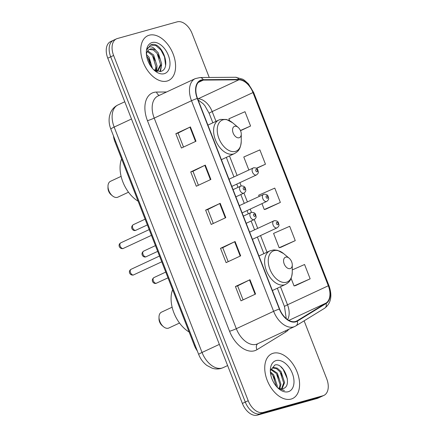 <?xml version="1.0" encoding="UTF-8"?>
<svg xmlns="http://www.w3.org/2000/svg" width="437" height="437" viewBox="0 0 437 437"><rect width="100%" height="100%" fill="white"/><g stroke="black" fill="none" stroke-linecap="round" stroke-linejoin="round"><path stroke-width="0.66" d="M197.311 350.922A15.426 9.625 -115 0 1 194.394 345.541L114.898 141.654A15.426 9.625 -115 0 1 113.462 135.852M114.45 39.893A15.426 9.625 65 0 0 113.522 40.237L110.605 41.591A15.426 9.625 65 0 0 107.775 58.181L242.382 403.433A15.426 9.625 65 0 0 257.317 415.15L317.131 398.468A15.426 9.625 65 0 0 318.065 398.123L320.977 396.763A15.426 9.625 65 0 1 320.048 397.107A15.426 9.625 65 0 0 320.977 396.763L323.893 395.409A15.426 9.625 65 0 0 326.723 378.819L304.114 320.829M209.236 77.475L192.116 33.567A15.426 9.625 65 0 0 177.182 21.85L117.367 38.532A15.426 9.625 65 0 0 116.433 38.877A15.426 9.625 65 0 0 113.604 55.466L248.211 400.713A15.426 9.625 65 0 0 263.145 412.435L260.228 413.79L320.048 397.107L260.228 413.79A15.426 9.625 65 0 1 245.299 402.073A15.426 9.625 65 0 0 260.228 413.79L257.317 415.15M113.604 55.466L110.692 56.826L245.299 402.073L110.692 56.826A15.426 9.625 65 0 1 113.522 40.237A15.426 9.625 65 0 0 110.692 56.826L107.775 58.181M291.097 399.079A24.68 15.399 65 0 0 292.588 398.528A24.68 15.399 65 0 0 296.636 370.811A24.68 15.399 65 0 0 273.223 353.238A24.68 15.399 65 0 0 271.732 353.784A24.68 15.399 65 0 0 267.684 381.501A24.68 15.399 65 0 0 291.097 399.079A24.68 15.399 65 0 0 292.588 398.528A24.68 15.399 65 0 0 296.636 370.811A24.68 15.399 65 0 0 273.223 353.238A24.68 15.399 65 0 0 271.732 353.784A24.68 15.399 65 0 0 267.684 381.501A24.68 15.399 65 0 0 291.097 399.079M167.103 81.047A24.68 15.399 65 0 0 168.595 80.495A24.68 15.399 65 0 0 172.642 52.784A24.68 15.399 65 0 0 149.23 35.206A24.68 15.399 65 0 0 147.739 35.758A24.68 15.399 65 0 0 143.691 63.474A24.68 15.399 65 0 0 167.103 81.047A24.68 15.399 65 0 0 168.595 80.495A24.68 15.399 65 0 0 172.642 52.784A24.68 15.399 65 0 0 149.23 35.206A24.68 15.399 65 0 0 147.739 35.758A24.68 15.399 65 0 0 143.691 63.474A24.68 15.399 65 0 0 167.103 81.047M295.532 321.49A16.453 10.264 -115 0 1 279.604 308.992L197.502 98.401A16.453 10.264 -115 0 1 200.523 80.708A16.453 10.264 -115 0 1 203.336 80.091L238.875 79.813A16.453 10.264 -115 0 1 252.979 92.562L328.313 285.771A16.453 10.264 -115 0 1 325.936 303.12L297.176 320.774A16.453 10.264 -115 0 1 296.526 321.124A16.453 10.264 -115 0 1 295.532 321.49M295.685 321.872A16.868 10.521 65 0 0 297.362 321.14L326.128 303.48A16.868 10.521 65 0 0 328.558 285.7L253.231 92.491A16.868 10.521 65 0 0 238.771 79.425L203.232 79.703A16.868 10.521 65 0 0 197.251 98.472L279.358 309.057A16.868 10.521 65 0 0 295.685 321.872M183.507 147.061L178.056 133.077L189.937 127.145A4.113 0.328 -21.3 0 1 190.406 126.921L175.832 133.711L181.421 148.034L195.989 141.244L190.406 126.921M178.061 133.088L175.832 133.711M190.729 171.91L192.957 171.288L204.827 165.344A4.113 0.328 -21.3 0 1 205.297 165.12L190.729 171.91L196.311 186.238L210.885 179.449L205.297 165.12M243.087 299.869L237.635 285.885L249.511 279.953A4.113 0.328 -21.3 0 1 249.98 279.724L235.412 286.514L240.995 300.842L255.569 294.052L249.98 279.724M237.641 285.896L235.412 286.514M228.19 261.665L222.739 247.681L234.62 241.748A4.113 0.328 -21.3 0 1 235.084 241.524L220.516 248.314L226.104 262.642L240.672 255.847L235.084 241.524M222.744 247.692L220.516 248.314M205.625 210.115L207.848 209.492L219.724 203.549A4.113 0.328 -21.3 0 1 220.193 203.32L205.625 210.115L211.208 224.438L225.776 217.648L220.193 203.32M263.145 412.435L322.959 395.753A15.426 9.625 65 0 0 323.893 395.409M240.53 130.701L250.576 126.02L244.988 111.697L228.89 118.804L229.643 120.738M280.674 247.386L295.254 240.629L289.671 226.3L273.573 233.407L279.156 247.735L280.833 247.347M295.57 285.585L310.15 278.828L304.567 264.5L292.255 269.935M256.546 168.382L265.467 164.225L259.884 149.896L243.78 157.003L248.839 169.977M265.778 209.181L280.363 202.424L274.775 188.101L258.677 195.208L259.157 196.432M207.843 209.481L213.3 223.465M192.952 171.277L198.403 185.261M261.965 203.631L264.265 209.531L265.936 209.148M280.363 202.424L264.265 209.531M295.254 240.629L279.156 247.735M291.091 278.347L294.052 285.935L295.729 285.552M310.15 278.828L294.052 285.935M265.467 164.225L256.355 168.245M250.576 126.02L240.437 130.494M270.361 371.745L273.709 374.859L277.315 385.937L277.189 387.269M270.459 372.876L272.803 375.285L276.403 386.401M271.169 369.063L277.353 373.16L280.953 384.238L279.86 388.619M270.853 369.565L276.441 373.586L280.046 384.664L279.248 388.433M270.519 370.286L272.754 367.719L273.398 367.484L277.178 368.091L280.996 371.461L284.596 382.539L282.051 388.788M272.311 367.959L276.271 368.517L280.084 371.887L283.684 382.965L281.543 388.826M277.451 387.537A11.624 7.254 65 0 0 282.728 388.651C293.374 386.718 283.941 362.011 274.873 365.01L270.481 370.5M288.229 391.727A16.764 10.461 65 0 0 292.32 373.324A16.764 10.461 65 0 0 276.091 360.585A16.764 10.461 65 0 0 270.328 370.532A16.764 10.461 65 0 0 278.855 388.837A16.764 10.461 65 0 0 288.229 391.727M278.227 388.291L284.421 390.525L277.916 388.001M280.964 366.954L283.089 369.232L287.399 378.988M280.969 373.16L282.843 377.202M277.326 374.859L279.199 378.901M273.682 376.552L275.556 380.594M172.134 307.195L161.482 312.155A8.74 5.452 65 0 0 159.002 317.147L158.997 318.857A6.173 3.851 65 0 0 162.138 325.592L163.449 326.69A8.74 5.452 65 0 0 168.338 328.198A8.74 5.452 65 0 0 168.868 328.001L179.52 323.036M159.002 317.147A8.74 5.452 65 0 0 163.449 326.69M285.689 257.142A6.173 3.851 65 0 0 284.181 263.915A6.173 3.851 65 0 0 290.157 268.602A6.173 3.851 65 0 0 292.277 264.942A6.173 3.851 65 0 0 289.136 258.201A6.173 3.851 65 0 0 285.689 257.142M172.626 289.715A28.279 17.644 65 0 0 189.117 332.005M121.12 176.351L110.468 181.317A8.74 5.452 65 0 0 107.988 186.304L107.983 188.019A6.173 3.851 65 0 0 111.124 194.755L112.44 195.847A8.74 5.452 65 0 0 117.324 197.355A8.74 5.452 65 0 0 117.853 197.163L128.505 192.198M107.988 186.304A8.74 5.452 65 0 0 112.44 195.847M234.674 126.298A6.173 3.851 65 0 0 233.167 133.072A6.173 3.851 65 0 0 239.143 137.759A6.173 3.851 65 0 0 241.262 134.099A6.173 3.851 65 0 0 238.121 127.364A6.173 3.851 65 0 0 234.674 126.298M121.612 158.871A28.279 17.644 65 0 0 138.103 201.167M146.428 54.488L149.017 57.154L152.447 68.418M146.679 56.297L147.859 57.695L151.273 66.937M147.744 50.856L153.638 54.996L157.08 66.151L155.714 70.909M147.313 51.539L152.486 55.537L155.922 66.692L155.026 70.575M153.742 69.794L160.335 71.515C172.2 69.456 162.422 42.138 152.076 44.454L150.623 44.918L146.832 49.813C147.608 47.72 148.968 46.732 150.912 46.846C152.6 47.005 154.239 48.152 155.823 50.288A11.624 7.254 65 0 0 150.317 49.031A11.624 7.254 65 0 0 149.612 49.288A11.624 7.254 65 0 0 146.444 54.237M155.823 50.288L158.265 52.844L161.706 63.999L157.708 71.165L157.118 71.4L160.548 64.534L157.112 53.38L153.376 49.971L149.317 49.441M164.236 73.695A16.764 10.461 65 0 0 168.321 55.291A16.764 10.461 65 0 0 152.092 42.558A16.764 10.461 65 0 0 146.329 52.5A16.764 10.461 65 0 0 154.862 70.805A16.764 10.461 65 0 0 164.236 73.695M150.377 45.038L155.943 45.617L160.925 50.009L164.514 56.886L165.585 65.359M157.757 54.314L159.756 58.64M160.958 67.527L159.953 71.586M153.13 56.471L155.13 60.798M156.331 69.685L156.135 71.084M148.504 58.629L150.503 62.955M161.603 65.086L160.455 71.488M156.976 67.243L156.621 71.253M195.088 345.214L194.394 345.541M115.597 141.326L114.898 141.654M131.488 119.001L114.166 127.074A10.286 0.825 158.7 0 0 110.818 129.068C109.108 124.698 108.671 120.339 109.518 115.991L110.419 113.036C111.927 109.359 114.434 106.661 117.941 104.956A20.566 12.831 65 0 0 114.166 127.074L202.041 352.462A20.566 12.831 65 0 0 221.952 368.091A20.566 12.831 65 0 0 223.192 367.632L227.622 365.567M219.363 344.389L202.041 352.462A10.286 0.825 158.7 0 0 198.693 354.462L110.818 129.068M317.131 398.468L322.959 395.753M242.382 403.433L248.211 400.713M288.764 329.279A25.712 16.038 -115 0 1 285.776 332.022L257.011 349.676A25.712 16.038 -115 0 1 229.562 331.262L147.455 120.678A5.14 0.415 158.7 0 0 154.217 118.11L236.319 328.695A20.566 12.831 65 0 0 256.229 344.323A20.566 12.831 65 0 0 257.469 343.864L294.767 326.483A20.566 12.831 -115 0 1 293.527 326.942A20.566 12.831 -115 0 1 273.617 311.313A5.14 0.415 -21.3 0 1 279.358 309.057M147.455 120.678A25.712 16.038 -115 0 1 153.726 92.458A25.712 16.038 -115 0 1 156.572 92.065L166.584 91.983M157.986 95.993A20.566 12.831 65 0 0 154.217 118.11L191.51 100.729A20.566 12.831 -115 0 1 195.284 78.611L157.986 95.993M294.767 326.483L295.893 325.876A5.14 4.009 -121.5 0 0 297.362 321.14M295.893 325.876L324.658 308.222C331.055 303.3 332.497 295.794 328.979 285.705A5.14 0.415 158.7 0 0 328.558 285.7M253.231 92.491A5.14 0.415 -21.3 0 1 253.651 92.497L248.396 83.838L244.327 80.2L242.672 79.179L235.598 77.273L200.059 77.546L195.284 78.611M238.771 79.425A5.14 3.867 -90.4 0 0 235.598 77.273M324.658 308.222A5.14 4.009 -121.5 0 0 326.128 303.48M203.232 79.703A5.14 3.867 -90.4 0 0 200.059 77.546M197.251 98.472A5.14 0.415 158.7 0 0 191.51 100.729L273.617 311.313L236.319 328.695A5.14 0.415 158.7 0 1 229.562 331.262M285.776 332.022A5.14 4.009 58.5 0 1 285.317 330.885M257.011 349.676A5.14 4.009 58.5 0 1 257.781 343.717M159.33 95.364A5.14 3.867 89.6 0 1 156.572 92.065M252.979 92.562L212.185 111.577A16.453 10.264 65 0 0 198.081 98.828L197.666 98.828M238.875 79.813L198.081 98.828A9.253 6.959 89.6 0 1 197.726 98.975M203.336 80.091L198.24 82.467M297.176 320.774L295.844 321.397M325.936 303.12L288.868 320.392M287.579 319.6A16.453 10.264 65 0 0 287.513 304.786L280.488 286.759M328.313 285.771L287.513 304.786A9.253 0.743 158.7 0 0 284.498 306.583L277.342 288.223M267.012 252.193L260.528 235.565M257.721 228.365L254.279 219.532M251.488 212.382L250.215 209.11M247.408 201.91L243.961 193.078M241.175 185.927L239.897 182.655M237.094 175.456L229.474 155.916M215.998 121.349L212.185 111.577A9.253 0.743 158.7 0 0 209.17 113.374L204.915 105.776L203.21 103.777L198.098 99.926M219.724 203.549L225.306 217.866M234.62 241.748L240.203 256.071M249.511 279.953L255.093 294.27M204.827 165.344L210.416 179.667M189.937 127.145L195.519 141.462M274.086 250.658A17.005 10.608 65 0 0 269.94 269.323A17.005 10.608 65 0 0 286.404 282.242A17.005 10.608 65 0 0 292.249 272.153C291.605 280.734 288.748 282.493 285.492 284.427A18.512 11.548 65 0 1 284.372 284.837A18.512 11.548 65 0 1 266.816 271.656A18.512 11.548 65 0 1 269.853 250.871L273.83 249.898L277.468 250.303L283.597 253.586A17.005 10.608 65 0 0 274.086 250.658M223.078 119.814A17.005 10.608 65 0 0 218.932 138.48A17.005 10.608 65 0 0 235.39 151.399A17.005 10.608 65 0 0 241.235 141.309C240.596 149.891 237.733 151.65 234.478 153.584A18.512 11.548 65 0 1 233.358 153.999A18.512 11.548 65 0 1 215.802 140.818A18.512 11.548 65 0 1 218.839 120.028L220.434 119.438L226.453 119.459L232.582 122.748A17.005 10.608 65 0 0 223.078 119.814M131.264 269.225A3.086 1.923 65 0 0 131.078 269.296A3.086 1.923 65 0 0 130.576 272.759A3.086 1.923 65 0 0 133.498 274.955A3.086 1.923 65 0 0 133.684 274.889A3.086 1.923 65 0 0 133.859 274.791M246.195 223.302L254.208 219.565A3.857 2.404 -115 0 1 253.979 219.653A3.857 2.404 -115 0 1 250.319 216.905A3.857 2.404 -115 0 1 250.953 212.573A3.857 2.404 -115 0 1 251.182 212.486M254.869 216.413A1.284 0.803 65 0 0 255.181 215.004A1.284 0.803 65 0 0 253.935 214.026A1.284 0.803 65 0 0 253.624 215.441A1.284 0.803 65 0 0 254.869 216.413M120.951 242.77A3.086 1.923 65 0 0 120.765 242.841A3.086 1.923 65 0 0 120.257 246.304A3.086 1.923 65 0 0 123.185 248.5A3.086 1.923 65 0 0 123.371 248.435A3.086 1.923 65 0 0 123.545 248.336M235.882 196.847L243.895 193.11A3.857 2.404 -115 0 1 243.666 193.198A3.857 2.404 -115 0 1 240.006 190.45A3.857 2.404 -115 0 1 240.64 186.118A3.857 2.404 -115 0 1 240.869 186.036M244.556 189.958A1.284 0.803 65 0 0 244.867 188.549A1.284 0.803 65 0 0 243.622 187.571A1.284 0.803 65 0 0 243.311 188.986A1.284 0.803 65 0 0 244.556 189.958M154.119 277.517A3.086 1.923 65 0 0 153.933 277.588A3.086 1.923 65 0 0 153.425 281.051A3.086 1.923 65 0 0 156.353 283.247A3.086 1.923 65 0 0 156.539 283.181A3.086 1.923 65 0 0 156.714 283.083M252.449 239.329L277.063 227.857A3.857 2.404 -115 0 1 276.829 227.945A3.857 2.404 -115 0 1 273.174 225.197A3.857 2.404 -115 0 1 273.808 220.865A3.857 2.404 -115 0 1 274.037 220.778M276.79 222.318A1.284 0.803 65 0 0 276.479 223.728A1.284 0.803 65 0 0 277.719 224.705A1.284 0.803 65 0 0 278.036 223.296A1.284 0.803 65 0 0 276.79 222.318M143.806 251.062A3.086 1.923 65 0 0 143.62 251.133A3.086 1.923 65 0 0 143.112 254.596A3.086 1.923 65 0 0 146.04 256.792A3.086 1.923 65 0 0 146.226 256.727A3.086 1.923 65 0 0 146.4 256.628M242.131 212.874L266.75 201.402A3.857 2.404 -115 0 1 266.515 201.49A3.857 2.404 -115 0 1 262.861 198.742A3.857 2.404 -115 0 1 263.489 194.41A3.857 2.404 -115 0 1 263.724 194.323M266.477 195.863A1.284 0.803 65 0 0 266.16 197.273A1.284 0.803 65 0 0 267.406 198.251A1.284 0.803 65 0 0 267.723 196.841A1.284 0.803 65 0 0 266.477 195.863M133.493 224.607A3.086 1.923 65 0 0 133.307 224.678A3.086 1.923 65 0 0 132.799 228.141A3.086 1.923 65 0 0 135.727 230.337A3.086 1.923 65 0 0 135.912 230.272A3.086 1.923 65 0 0 136.082 230.173M231.818 186.419L256.437 174.947A3.857 2.404 -115 0 1 256.202 175.035A3.857 2.404 -115 0 1 252.542 172.287A3.857 2.404 -115 0 1 253.176 167.955A3.857 2.404 -115 0 1 253.411 167.868M256.164 169.409A1.284 0.803 65 0 0 255.847 170.823A1.284 0.803 65 0 0 257.093 171.796A1.284 0.803 65 0 0 257.404 170.386A1.284 0.803 65 0 0 256.164 169.409M223.192 367.632L220.991 368.446C218.041 369.232 215.091 369.145 212.136 368.183L206.909 365.458C203.21 362.65 200.468 358.985 198.693 354.462M117.941 104.956L124.769 101.772M328.979 285.705L253.651 92.497M116.433 38.877L113.522 40.237M286.257 318.584L284.498 306.583M263.866 253.657L257.382 237.029M254.574 229.829L251.133 221.002M248.325 213.797L247.069 210.574M244.261 203.374L240.82 194.547M238.012 187.342L236.756 184.119M233.948 176.919L226.328 157.38M212.852 122.819L209.17 113.374M258.928 255.956L269.853 250.871M272.409 290.523L285.492 284.427M289.136 258.201L283.597 253.586M292.277 264.942L292.249 272.153M207.919 125.119L218.839 120.028M221.395 159.68L234.478 153.584M238.121 127.364L232.582 122.748M241.262 134.099L241.235 141.309M157.178 71.411L157.708 71.165M161.745 261.807L133.258 275.042C129.909 275.594 127.691 271.257 131.078 269.296L159.5 256.049M254.208 219.565C257.306 217.107 255.782 216.26 255.629 214.627C255.23 213.076 253.826 212.338 251.422 212.398L243.387 216.097M151.431 235.352L122.944 248.587C119.591 249.139 117.378 244.802 120.765 242.841L149.186 229.594M243.895 193.11C246.992 190.652 245.468 189.805 245.315 188.172C244.911 186.621 243.513 185.883 241.109 185.944L233.074 189.642M165.749 272.076L153.933 277.588C150.344 280.243 153.48 284.258 156.113 283.334L167.999 277.839M249.642 232.129L274.278 220.69C276.681 220.63 278.079 221.368 278.484 222.919C278.637 224.552 280.161 225.399 277.063 227.857M155.435 245.621L143.62 251.133C140.031 253.788 143.167 257.803 145.8 256.88L157.681 251.384M239.323 205.674L263.964 194.236C266.368 194.175 267.766 194.913 268.171 196.464C268.318 198.098 269.842 198.944 266.75 201.402M145.122 219.166L133.307 224.678C129.713 227.333 132.848 231.348 135.486 230.425L147.367 224.929M229.01 179.219L253.651 167.781C256.049 167.721 257.453 168.458 257.852 170.009C258.005 171.643 259.529 172.489 256.437 174.947"/></g></svg>
